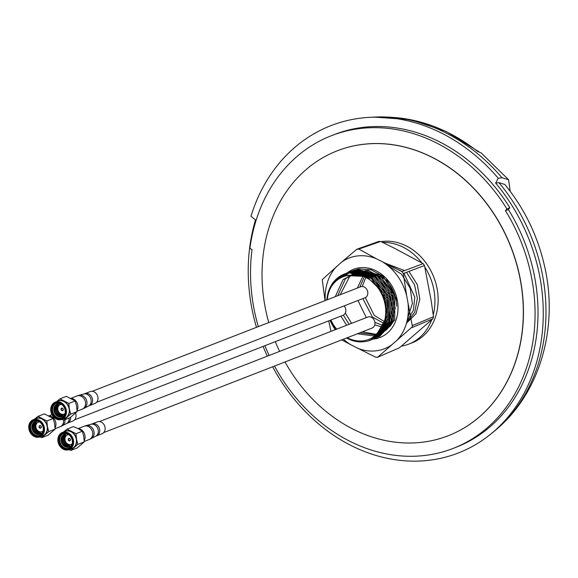<?xml version="1.0" encoding="UTF-8"?>
<svg xmlns="http://www.w3.org/2000/svg" width="578" height="578" viewBox="0 0 578 578"><rect width="100%" height="100%" fill="white"/><g stroke="black" fill="none" stroke-linecap="round" stroke-linejoin="round"><path stroke-width="0.87" d="M382.737 242.442A53.212 44.174 68.7 0 1 421.839 262.882M424.844 267.144A53.212 44.174 68.7 0 1 434.02 290.546A53.212 44.174 68.7 0 1 433.254 314.808M381.054 241.647A53.212 44.174 68.7 0 1 437.214 289.296A53.212 44.174 68.7 0 1 411.984 342.877L408.791 344.12A53.212 44.174 68.7 0 1 401.363 346.15M431.665 319.894A53.212 44.174 68.7 0 1 408.791 344.12M362.124 271.436A37.599 31.219 68.7 0 1 362.5 270.815M256.473 327.35A172.634 143.33 68.7 0 1 255.476 219.972A465.608 386.566 -111.3 0 0 250.968 216.266A178.638 148.308 68.7 0 1 354.813 119.01A178.638 148.308 68.7 0 1 369.486 117.348A178.638 148.308 68.7 0 1 498.265 178.262L501.993 177.742L508.575 179.715L510.179 191.152M508.575 179.715L481.142 152.895L477.623 151.436A175.56 145.757 -111.3 0 0 410.286 119.653A175.56 145.757 -111.3 0 0 391.595 117.327M498.93 182.634A171.326 142.246 -111.3 0 1 541.218 268.842A171.326 142.246 -111.3 0 1 494.392 431.094C539.96 394.268 558.825 327.538 544.563 266.176C537.641 235.701 524.398 208.463 504.832 184.461L498.93 182.634L495.649 183.074A172.634 143.33 68.7 0 1 491.271 433.659A172.634 143.33 68.7 0 1 272.635 366.792M509.839 207.719A169.087 140.382 -111.3 0 0 357.002 128.258A169.087 140.382 -111.3 0 0 334.38 134.544L331.432 135.686A169.087 140.382 68.7 0 1 354.054 129.407A169.087 140.382 68.7 0 1 506.892 208.868L509.839 207.719A366.857 304.577 -111.3 0 0 508.394 209.525L505.447 210.674A166.486 138.221 68.7 0 1 453.217 448.384A166.486 138.221 68.7 0 1 430.942 454.568A166.486 138.221 68.7 0 1 274.492 366.069M453.217 448.384L456.165 447.235A166.486 138.221 -111.3 0 0 508.394 209.525M448.217 435.733A152.888 126.929 -111.3 0 0 448.282 435.711A152.888 126.929 -111.3 0 0 515.294 259.233A152.888 126.929 -111.3 0 0 357.76 145.107A152.888 126.929 -111.3 0 0 337.314 150.786A152.888 126.929 -111.3 0 0 337.249 150.807M285.019 361.965A152.888 126.929 -111.3 0 0 427.706 441.44A152.888 126.929 -111.3 0 0 448.16 435.761A152.888 126.929 -111.3 0 0 515.171 259.284A152.888 126.929 -111.3 0 0 357.637 145.157A152.888 126.929 -111.3 0 0 337.191 150.836A152.888 126.929 -111.3 0 0 268.77 322.56M275.309 341.663A152.888 126.929 -111.3 0 0 279.586 351.395M367.175 270.649L366.936 271.017M366.51 271.725L366.084 272.455M365.672 273.221L365.274 274.015M364.891 274.839L364.104 276.754M383.821 325.869L384.955 326.36M385.793 326.686L386.617 326.982M387.426 327.249L388.221 327.488M387.787 328.174L386.993 327.964M386.198 327.726L385.389 327.466M384.565 327.17L383.445 326.722M363.194 276.407L364.046 274.492M364.443 273.697L364.855 272.939M365.282 272.202L365.708 271.494M364.928 271.292L364.48 271.978M364.053 272.679L363.627 273.416M363.215 274.174L362.298 276.096M383.055 327.538L384.16 327.943M384.97 328.21L385.764 328.441M386.559 328.651L387.332 328.831M386.863 329.467L386.104 329.308M385.331 329.128L384.536 328.918M383.741 328.687L382.643 328.318M361.416 275.822L362.399 273.893M362.825 273.156L363.251 272.455M363.699 271.776L364.147 271.118M363.381 270.966L362.919 271.595M362.471 272.252L362.023 272.932M361.597 273.64L360.535 275.583M382.231 329.077L383.308 329.402M384.103 329.605L384.876 329.792M385.649 329.944L386.147 330.038M384.421 330.421L383.648 330.269M382.874 330.089L381.798 329.8M359.661 275.374L360.795 273.408M361.243 272.729L361.691 272.072M362.153 271.443L362.623 270.836M361.828 270.779L361.394 271.313M360.925 271.92L360.462 272.556M360.015 273.206L358.786 275.193M381.357 330.493L382.419 330.746M383.192 330.905L383.951 331.035M383.467 331.62L382.723 331.512M381.964 331.382L380.909 331.158M357.919 275.049L359.234 273.033M359.697 272.397L360.166 271.79M359.415 271.682L358.938 272.267M358.468 272.881L357.06 274.933M380.447 331.801L381.494 331.989M382.239 332.097L382.824 332.169M381.01 332.581L379.977 332.422M356.192 274.846L357.71 272.751M358.187 272.166L358.678 271.595M356.958 272.643L355.326 274.788M379.493 333.015L380.526 333.145M379.385 333.629L379.002 333.593M354.451 274.76L356.221 272.556M355.268 272.729L353.577 274.767M352.688 274.803L353.772 273.502M374.176 337.841L375.216 337.682M374.645 338.029L373.583 338.224M345.16 276.046L349.206 272.758M349.791 272.39L350.362 272.043M350.94 271.711L351.525 271.4M352.118 271.104L352.717 270.829M353.324 270.562L358.743 268.972L370.78 269.623L383.142 276.205L397.238 300.596M378.453 336.902L379.681 336.425L394.767 320.024L394.658 295.748L379.5 274.846L357.515 269.449L352.703 270.793L356.286 269.933L378.272 275.323L393.43 296.225L393.539 320.501L377.839 337.133M352.096 271.039L351.489 271.306M350.889 271.588L350.297 271.884M342.877 276.833L347.653 273.148M348.483 272.671L349.069 272.361M349.661 272.065L350.261 271.783M350.868 271.523L351.475 271.27M375.996 337.863L377.224 337.379L392.31 320.978L392.202 296.702L377.044 275.8L355.058 270.41L350.246 271.754L353.83 270.887L375.816 276.284L390.974 297.186L391.082 321.455L375.375 338.087M349.639 272L349.033 272.26M348.433 272.541L347.84 272.838M346.8 273.408L341.533 277.426M339.943 278.264L345.825 273.741M347.205 273.018L347.804 272.744M348.411 272.476L349.018 272.231M373.54 338.816L374.768 338.34L389.854 321.932L389.745 297.663L374.587 276.761L352.602 271.364L347.79 272.708L351.373 271.841L373.359 277.238L388.517 298.14L388.626 322.416L372.918 339.048M347.183 272.953L346.576 273.221M344.546 274.247L337.949 279.557M335.218 281.854L342.198 275.395M345.955 273.437L346.562 273.184M375.873 337.552L376.524 337.408M377.174 337.241L377.81 337.068M378.438 336.866L379.067 336.656M377.21 337.35L376.581 337.545M375.946 337.725L375.295 337.884M372.983 338.592L374.067 338.361M374.717 338.202L375.353 338.022M375.982 337.827L376.61 337.61M374.754 338.303L374.125 338.498M373.489 338.679L372.362 338.954M371.712 339.293L372.897 338.975M373.525 338.78L374.147 338.571M372.297 339.257L371.018 339.64M370.223 340.001L371.69 339.524M349.379 272.722A35.475 29.449 -111.3 0 0 348.924 272.802L371.278 278.459L386.147 299.368L386.126 323.507L371.083 339.77L372.311 339.293L387.397 322.892L387.289 298.616L372.131 277.715L350.145 272.325L345.333 273.661M371.083 339.77L369.111 340.442M96.555 402.317L364.913 297.8A5.91 4.906 -111.3 0 0 367.507 290.98A5.91 4.906 -111.3 0 0 361.416 286.565A5.91 4.906 -111.3 0 0 360.621 286.782L92.263 391.299M99.416 421.564L367.774 317.047A5.91 4.906 68.7 0 1 368.569 316.823A5.91 4.906 68.7 0 1 374.66 321.238A5.91 4.906 68.7 0 1 372.066 328.066L103.708 432.582M347.262 337.725A34.29 28.466 -111.3 0 0 364.299 340.637A34.29 28.466 -111.3 0 0 385.497 315.877A34.29 28.466 -111.3 0 0 371.235 280.785C364.183 275.663 356.857 273.82 349.278 275.258C341.555 276.183 335.515 280.077 331.151 286.941C335.218 279.42 341.136 274.716 348.917 272.823A35.475 29.449 -111.3 0 0 344.177 274.116A35.475 29.449 -111.3 0 0 326.845 299.939M330.573 320.14A35.475 29.449 -111.3 0 0 336.302 329.308M346.569 338A35.475 29.449 -111.3 0 0 364.725 341.612L365.173 341.533C389.601 338.578 394.174 296.998 371.235 280.785M331.151 286.941A34.29 28.466 -111.3 0 0 327.293 299.765M330.876 320.017A34.29 28.466 -111.3 0 0 336.671 329.164M346.764 275.648L366.662 276.465L383.727 293.328L387.563 315.595L376.733 334.359M347.306 275.54L368.62 275.287L386.776 293.602L389.406 317.806L375.411 335.529M335.276 296.659L343.086 279.514L357.71 272.245L374.732 276.183L388.38 290.915L392.816 309.071L387.246 326.938L373.663 335.941L357.428 333.766M346.648 325.277L340.904 316.115M337.733 295.698L345.543 278.553L360.166 271.292L377.188 275.229L390.836 289.954L395.273 308.117L389.702 325.985L376.119 334.98L359.884 332.812M349.105 324.316L343.354 315.133M340.189 294.744L350.131 275.627L367.926 270.316L387.289 280.467L397.194 300.582M376.495 334.38L362.341 331.851M351.561 323.362L345.319 313.03M387.795 265.613L401.486 274.153L410.192 288.22L412.396 303.436L407.598 318.283M387.636 328.795L374.768 324.865M366.3 317.618L357.963 300.509M357.385 288.046L365.527 270.562M385.165 263.619L402.209 271.53M404.008 273.264L414.802 297.186L413.415 310.241L407.028 321.072M388.712 327.755L374.912 322.394M359.841 287.085L367.008 270.634M383.611 262.564L404.687 270.598M406.486 272.332L414.556 284.853L417.374 298.306L414.773 312.207L406.645 322.567M389.745 326.628L372.413 317.055L362.876 298.595M362.254 286.5L368.157 271.378M408.964 271.4L417.352 284.766L419.83 299.18L416.044 313.644L406.442 323.29M390.728 325.407L374.262 315.429L365.325 297.612M365.563 277.382L366.235 275.453M366.589 274.564L366.958 273.719M367.348 272.91L367.745 272.13M344.076 305.914A5.91 4.906 68.7 0 1 342.942 315.321L74.584 419.838M388.878 326.375L388.062 326.086M387.238 325.768L386.4 325.414M385.548 325.017L384.384 324.431M269.153 355.456A166.486 138.221 68.7 0 1 264.912 345.709M258.301 326.635A166.486 138.221 68.7 0 1 252.022 249.609A366.857 304.577 68.7 0 0 249.898 248.352A169.087 140.382 68.7 0 1 331.432 135.686M505.447 210.674A366.857 304.577 68.7 0 1 506.892 208.868M267.325 356.171A172.634 143.33 68.7 0 1 263.098 346.417M498.265 178.262A465.608 386.566 -111.3 0 0 495.649 183.074M343.44 339.214A48.689 40.424 -111.3 0 0 350.319 344.481L375.837 357.269L377.817 357.088L412.454 326.7L406.652 295.705L403.321 273.524L401.977 271.617L376.473 258.792A48.689 40.424 -111.3 0 0 341.873 261.899L322.242 279.622L325.038 300.639M336.584 266.48A48.689 40.424 -111.3 0 0 327.278 282.786A48.689 40.424 -111.3 0 0 325.241 300.56M396.934 340.298A48.689 40.424 -111.3 0 0 406.233 323.991A48.689 40.424 -111.3 0 0 408.075 303.79M346.981 273.026A36.58 30.367 68.7 0 1 397.375 300.639A36.58 30.367 68.7 0 1 372.709 339.134M378.8 333.817A32.794 27.224 -111.3 0 0 380.418 333.26M381.704 332.726A32.794 27.224 -111.3 0 0 383.149 331.996M384.832 330.977A32.794 27.224 -111.3 0 0 386.892 329.438M389.55 326.845A32.794 27.224 -111.3 0 0 393.141 321.585M396.616 306.152A32.794 27.224 -111.3 0 0 396.046 300.206A32.794 27.224 -111.3 0 0 380.107 275.28M343.758 276.009A36.58 30.367 68.7 0 1 345.774 274.03M369.66 270.988A32.794 27.224 -111.3 0 0 364.978 270.555M362.052 270.75A32.794 27.224 -111.3 0 0 359.942 271.125M358.295 271.559A32.794 27.224 -111.3 0 0 356.922 272.028M355.745 272.513A32.794 27.224 -111.3 0 0 351.605 274.897M406.652 295.705A48.689 40.424 -111.3 0 0 383.192 262.296M328.716 320.862L330.97 331.382M376.473 258.792L358.794 249.075L356.814 249.255L379.168 241.322M341.873 261.899L356.814 249.255M378.655 241.626L380.635 241.445L394.63 248.345L423.139 263.633L401.977 271.617M403.321 273.524L424.483 265.54L423.139 263.633M424.483 265.54L431.087 300.249L433.5 316.73L432.864 318.818L399.369 347.819L377.412 357.349L399.369 347.819M357.038 347.985A48.689 40.424 -111.3 0 0 391.638 344.885M330.038 320.349A48.689 40.424 -111.3 0 0 335.233 329.72M341.743 339.878L350.319 344.481M55.069 427.865A7.687 6.38 -111.3 0 0 55.813 422.728A7.687 6.38 -111.3 0 0 48.827 415.784M34.088 419.534L38.011 416.341L44.376 413.862L53.234 418.486L54.607 423.645L55.112 429.151L48.133 435.191L41.768 437.669L39.868 436.91M28.9 428.97A9.226 7.659 68.7 0 1 33.271 419.686A9.226 7.659 68.7 0 1 44.34 427.583A9.226 7.659 68.7 0 1 39.969 436.874A9.226 7.659 68.7 0 1 28.9 428.97M33.271 419.686L36.103 418.58A9.226 7.659 68.7 0 1 47.172 426.485A9.226 7.659 68.7 0 1 42.801 435.769L39.969 436.874M29.052 429.035A8.749 7.261 68.7 0 1 34.868 419.83A8.749 7.261 68.7 0 1 43.697 427.72A8.749 7.261 68.7 0 1 37.881 436.917A8.749 7.261 68.7 0 1 29.052 429.035M43.299 427.756A8.28 6.871 68.7 0 1 37.801 436.455A8.28 6.871 68.7 0 1 29.449 428.999A8.28 6.871 68.7 0 1 34.947 420.293A8.28 6.871 68.7 0 1 43.299 427.756M43.155 427.691A7.803 6.481 68.7 0 1 39.449 435.552A7.803 6.481 68.7 0 1 30.085 428.862A7.803 6.481 68.7 0 1 33.791 421.008A7.803 6.481 68.7 0 1 43.155 427.691M39.752 435.422A7.803 6.481 68.7 0 1 30.699 428.623A7.803 6.481 68.7 0 1 34.102 420.9M42.671 431.296A5.318 4.414 68.7 0 0 43.025 431.296A6.842 5.679 68.7 0 1 37.064 434.396A6.842 5.679 68.7 0 1 31.942 428.385A6.842 5.679 68.7 0 1 39.311 421.73A5.318 4.414 68.7 0 0 39.037 421.962M40.576 434.056A6.842 5.679 68.7 0 1 32.809 428.045A6.842 5.679 68.7 0 1 35.626 421.348M38.011 416.341L46.869 420.957L47.374 426.463A9.458 7.854 68.7 0 1 44.824 434.822A9.458 7.854 68.7 0 1 41.175 436.404M34.478 419.216A9.458 7.854 68.7 0 1 42.006 418.819A9.458 7.854 68.7 0 1 47.374 426.463L48.747 431.629L41.768 437.669M39.716 427.995A9.458 7.854 68.7 0 1 39.094 426.391M55.112 429.151L48.747 431.629M53.234 418.486L46.869 420.957M39.391 426.925A1.091 0.903 -111.3 0 0 41.219 426.759A1.091 0.903 -111.3 0 0 39.391 426.925M41.291 426.795A1.322 1.098 68.7 0 1 39.073 426.99A1.322 1.098 68.7 0 1 41.291 426.795M43.112 430.964A5.086 4.219 68.7 0 1 41.06 431.853A5.086 4.219 68.7 0 1 35.923 427.272A5.086 4.219 68.7 0 1 39.304 421.926A5.086 4.219 68.7 0 1 39.586 421.911M41.746 433.218A6.842 5.679 68.7 0 1 35.403 427.034A6.842 5.679 68.7 0 1 37.05 421.174M41.103 433.168A7.565 6.286 68.7 0 1 37.447 430.335M35.836 426.21A7.565 6.286 68.7 0 1 36.616 421.644M40.98 433.825A6.842 5.679 68.7 0 1 33.676 427.713A6.842 5.679 68.7 0 1 36.082 421.246M41.37 433.543A6.842 5.679 68.7 0 1 34.535 427.373A6.842 5.679 68.7 0 1 36.559 421.181M77.033 410.351A7.687 6.38 -111.3 0 0 77.784 405.214A7.687 6.38 -111.3 0 0 70.798 398.271M56.059 402.013L59.982 398.82L66.347 396.342L75.205 400.966L76.578 406.124L77.084 411.63L70.104 417.67L63.739 420.148L61.839 419.39M50.871 411.449A9.226 7.659 68.7 0 1 55.242 402.165A9.226 7.659 68.7 0 1 66.311 410.069A9.226 7.659 68.7 0 1 61.94 419.353A9.226 7.659 68.7 0 1 50.871 411.449M55.242 402.165L58.075 401.06A9.226 7.659 68.7 0 1 69.143 408.964A9.226 7.659 68.7 0 1 64.772 418.248L61.94 419.353M51.023 411.514A8.749 7.261 68.7 0 1 56.839 402.31A8.749 7.261 68.7 0 1 65.668 410.199A8.749 7.261 68.7 0 1 59.852 419.397A8.749 7.261 68.7 0 1 51.023 411.514M65.271 410.236A8.28 6.871 68.7 0 1 59.765 418.934A8.28 6.871 68.7 0 1 51.413 411.478A8.28 6.871 68.7 0 1 56.919 402.772A8.28 6.871 68.7 0 1 65.271 410.236M65.119 410.17A7.803 6.481 68.7 0 1 61.42 418.031A7.803 6.481 68.7 0 1 52.056 411.348A7.803 6.481 68.7 0 1 55.755 403.487A7.803 6.481 68.7 0 1 65.119 410.17M61.723 417.901A7.803 6.481 68.7 0 1 52.67 411.103A7.803 6.481 68.7 0 1 56.066 403.379M65.003 413.761A6.842 5.679 68.7 0 1 59.035 416.875A6.842 5.679 68.7 0 1 53.913 410.864A6.842 5.679 68.7 0 1 61.282 404.21M62.547 416.536A6.842 5.679 68.7 0 1 54.78 410.525A6.842 5.679 68.7 0 1 57.598 403.827M59.982 398.82L68.84 403.444L69.338 408.942A9.458 7.854 68.7 0 1 66.795 417.302A9.458 7.854 68.7 0 1 63.147 418.884M56.449 401.696A9.458 7.854 68.7 0 1 63.97 401.298A9.458 7.854 68.7 0 1 69.338 408.942L70.718 414.108L63.739 420.148M61.687 410.481A9.458 7.854 68.7 0 1 61.058 408.87M77.084 411.63L70.718 414.108M75.205 400.966L68.84 403.444M61.362 409.405A1.091 0.903 -111.3 0 0 63.183 409.238A1.091 0.903 -111.3 0 0 61.362 409.405M65.076 413.443A5.086 4.219 68.7 0 1 63.024 414.339A5.086 4.219 68.7 0 1 57.894 409.751A5.086 4.219 68.7 0 1 61.275 404.405A5.086 4.219 68.7 0 1 61.55 404.39M64.953 413.891A5.318 4.414 68.7 0 1 63.19 414.52A5.318 4.414 68.7 0 1 57.843 409.838A5.318 4.414 68.7 0 1 61.16 404.152M63.262 409.275A1.322 1.098 68.7 0 1 61.044 409.47A1.322 1.098 68.7 0 1 63.262 409.275M63.717 415.698A6.842 5.679 68.7 0 1 57.374 409.513A6.842 5.679 68.7 0 1 59.021 403.654M63.074 415.647A7.565 6.286 68.7 0 1 59.772 413.277M57.757 408.104A7.565 6.286 68.7 0 1 58.588 404.13M62.951 416.305A6.842 5.679 68.7 0 1 55.64 410.192A6.842 5.679 68.7 0 1 58.053 403.726M63.342 416.023A6.842 5.679 68.7 0 1 56.507 409.853A6.842 5.679 68.7 0 1 58.53 403.668M84.193 440.609A7.687 6.38 -111.3 0 0 84.937 435.472A7.687 6.38 -111.3 0 0 77.951 428.529M58.024 441.715A9.226 7.659 68.7 0 1 62.395 432.431A9.226 7.659 68.7 0 1 73.464 440.328A9.226 7.659 68.7 0 1 69.093 449.619A9.226 7.659 68.7 0 1 58.024 441.715M62.395 432.431L65.227 431.325A9.226 7.659 68.7 0 1 76.296 439.229A9.226 7.659 68.7 0 1 71.925 448.514L69.093 449.619M58.176 441.773A8.749 7.261 68.7 0 1 63.992 432.575A8.749 7.261 68.7 0 1 72.821 440.458A8.749 7.261 68.7 0 1 67.005 449.662A8.749 7.261 68.7 0 1 58.176 441.773M72.423 440.494A8.28 6.871 68.7 0 1 66.925 449.2A8.28 6.871 68.7 0 1 58.573 441.736A8.28 6.871 68.7 0 1 64.071 433.038A8.28 6.871 68.7 0 1 72.423 440.494M72.279 440.436A7.803 6.481 68.7 0 1 68.572 448.297A7.803 6.481 68.7 0 1 59.209 441.606A7.803 6.481 68.7 0 1 62.908 433.753A7.803 6.481 68.7 0 1 72.279 440.436M68.876 448.167A7.803 6.481 68.7 0 1 59.823 441.368A7.803 6.481 68.7 0 1 63.219 433.637M72.156 444.027A6.842 5.679 68.7 0 1 66.188 447.141A6.842 5.679 68.7 0 1 61.066 441.13A6.842 5.679 68.7 0 1 68.435 434.475A5.318 4.414 68.7 0 0 68.161 434.707M69.7 446.801A6.842 5.679 68.7 0 1 61.933 440.79A6.842 5.679 68.7 0 1 64.75 434.092M63.212 432.272L67.135 429.086L75.993 433.702L76.498 439.208A9.458 7.854 68.7 0 1 73.948 447.56A9.458 7.854 68.7 0 1 70.299 449.149M63.602 431.961A9.458 7.854 68.7 0 1 71.13 431.564A9.458 7.854 68.7 0 1 76.498 439.208L77.871 444.366L70.892 450.414L68.992 449.655M67.135 429.086L73.5 426.607L78.362 428.746L82.358 431.224L83.731 436.39L84.236 441.895L77.257 447.936L70.892 450.414M68.84 440.739A9.458 7.854 68.7 0 1 68.218 439.135M84.236 441.895L77.871 444.366M82.358 431.224L75.993 433.702M68.515 439.67A1.091 0.903 -111.3 0 0 70.343 439.504A1.091 0.903 -111.3 0 0 68.515 439.67M70.415 439.533A1.322 1.098 68.7 0 1 68.197 439.735A1.322 1.098 68.7 0 1 70.415 439.533M72.236 443.709A5.086 4.219 68.7 0 1 70.184 444.598A5.086 4.219 68.7 0 1 65.047 440.017A5.086 4.219 68.7 0 1 68.428 434.67A5.086 4.219 68.7 0 1 68.71 434.656M70.87 445.963A6.842 5.679 68.7 0 1 64.526 439.779A6.842 5.679 68.7 0 1 66.174 433.919M70.227 445.905A7.565 6.286 68.7 0 1 66.571 443.08M64.96 438.948A7.565 6.286 68.7 0 1 65.74 434.389M70.104 446.57A6.842 5.679 68.7 0 1 62.8 440.45A6.842 5.679 68.7 0 1 65.206 433.991M70.494 446.288A6.842 5.679 68.7 0 1 63.659 440.118A6.842 5.679 68.7 0 1 65.682 433.926M70.588 417.294A6.387 5.303 68.7 0 1 67.482 423.11L72.886 421.008A6.387 5.303 -111.3 0 0 75.516 413.147M96.605 435.855L102.01 433.753A6.387 5.303 -111.3 0 0 105.109 427.814A6.387 5.303 -111.3 0 0 100.724 421.861A6.387 5.303 -111.3 0 0 97.379 421.853L91.974 423.956A6.387 5.303 68.7 0 1 95.319 423.963A6.387 5.303 68.7 0 1 99.705 429.916A6.387 5.303 68.7 0 1 96.605 435.855L95.601 436.311A6.466 5.368 -111.3 0 0 98.267 430.205A6.466 5.368 -111.3 0 0 93.867 424.454A6.466 5.368 -111.3 0 0 90.927 424.303L86.1 425.603A7.008 5.816 68.7 0 1 89.279 425.776A7.008 5.816 68.7 0 1 94.048 432.004A7.008 5.816 68.7 0 1 91.165 438.615L89.25 439.482A7.095 5.888 -111.3 0 0 92.69 432.886A7.095 5.888 -111.3 0 0 87.82 426.268A7.095 5.888 -111.3 0 0 84.099 426.261L78.218 428.551M89.453 405.59L94.857 403.487A6.387 5.303 -111.3 0 0 97.957 397.548A6.387 5.303 -111.3 0 0 93.571 391.595A6.387 5.303 -111.3 0 0 90.226 391.588L84.822 393.69A6.387 5.303 68.7 0 1 88.167 393.697A6.387 5.303 68.7 0 1 92.552 399.651A6.387 5.303 68.7 0 1 89.453 405.59L88.448 406.045A6.466 5.368 -111.3 0 0 91.114 399.94A6.466 5.368 -111.3 0 0 86.707 394.189A6.466 5.368 -111.3 0 0 83.774 394.037L78.94 395.338A7.008 5.816 68.7 0 1 82.127 395.511A7.008 5.816 68.7 0 1 86.895 401.739A7.008 5.816 68.7 0 1 84.012 408.35L82.098 409.217A7.095 5.888 -111.3 0 0 85.537 402.62A7.095 5.888 -111.3 0 0 80.667 396.002A7.095 5.888 -111.3 0 0 76.946 395.995L71.065 398.285M501.993 177.742A177.15 147.079 -111.3 0 0 374.082 117.103L410.286 119.653L446.006 131.394L478.909 151.732M358.794 249.075L380.635 241.445M433.5 316.73L412.482 325.537M411.847 327.625L432.864 318.818M64.974 419.671A7.008 5.816 68.7 0 1 62.041 425.87L60.126 426.737A7.095 5.888 -111.3 0 0 63.558 420.083M67.482 423.11L66.477 423.566A6.466 5.368 -111.3 0 0 69.201 418.024M374.082 117.103L369.486 117.348M345.333 273.669L344.177 274.116M494.392 431.094L491.271 433.659M41.161 427.677L40.698 427.857M40.373 425.654L39.911 425.827M63.132 410.156L62.67 410.337M62.345 408.133L61.882 408.306M70.285 440.422L69.822 440.602M69.497 438.391L69.035 438.572M66.477 423.566L62.041 425.87M60.126 426.737L55.098 428.695M51.977 414.686L49.094 415.806M95.601 436.311L91.165 438.615M89.25 439.482L84.222 441.44M91.974 423.956L90.927 424.303M86.1 425.603L84.099 426.261M88.448 406.045L84.012 408.35M82.098 409.217L77.069 411.175M84.822 393.69L83.774 394.037M78.94 395.338L76.946 395.995"/></g></svg>
